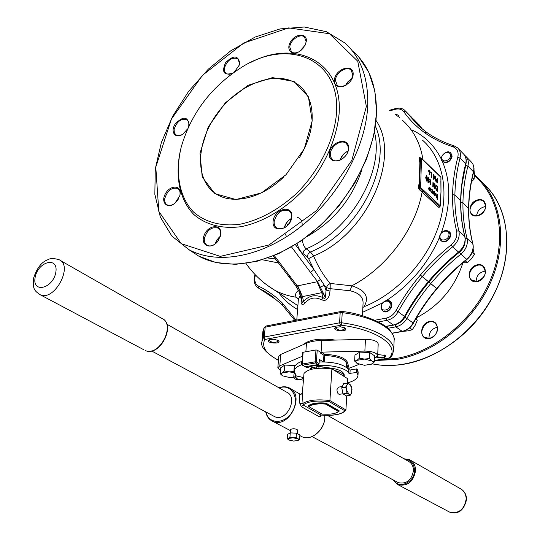 <?xml version="1.0" encoding="UTF-8"?>
<svg xmlns="http://www.w3.org/2000/svg" width="540" height="540" viewBox="0 0 540 540"><rect width="100%" height="100%" fill="white"/><g stroke="black" fill="none" stroke-linecap="round" stroke-linejoin="round"><path stroke-width="0.81" d="M340.16 312.674L265.187 327.166L264.303 337.021L339.599 322.819L340.166 312.667L340.875 311.513L342.083 311.492L342.238 312.62L341.631 322.785C372.337 326.781 394.754 339.053 393.734 350.021L394.126 340.207C395.145 329.069 372.823 316.636 342.238 312.62L340.214 312.653M289.933 437.177L288.529 438.392L288.887 440.039L293.686 441.065L298.08 440.498L299.565 439.25L297.824 438.818L296.143 437.461L293.004 437.778L289.933 437.177L290.264 432.884L287.53 434.41L287.199 438.683L288.704 439.938M296.143 437.461L296.46 433.168L290.264 432.884L290.507 429.482C292.977 428.369 295.353 428.537 297.641 429.995L297.371 433.647M298.08 440.498L298.701 439.675L297.824 438.818L293.004 437.778L287.199 438.683M299.565 439.25L299.875 434.97L296.46 433.168M321.233 415.085L320.639 416.745L319.214 416.711L301.502 406.782L299.815 403.353C299.207 396.117 299.376 393.093 300.328 394.268L300.49 394.362M345.56 387.18L346.646 390.19L346.903 393.329L349.589 394.511L350.588 394.328L351.533 393.167L351.81 388.051L350.73 385.061L347.483 383.056L346.937 385.047L345.56 387.18L341.726 387.788L343.069 393.923L346.336 395.894L350.163 395.307L351.533 393.167L352.006 389.279M347.483 383.056L343.656 383.663L341.726 387.788M346.903 393.329L343.069 393.923M351.81 388.051L349.522 383.994L348.077 383.805L346.937 385.047L346.646 390.19L348.955 394.261L350.163 395.307M300.962 394.43L302.366 393.019L303.986 373.511C307.955 368.786 317.257 367.227 331.898 368.84L329.913 400.565L345.924 409.948L346.721 395.84M331.898 368.84L347.686 378.689L347.436 383.062M342.313 386.532L338.398 387.146L336.967 389.596C337.048 392.371 337.831 393.95 339.309 394.335L339.505 394.301M166.745 324.128L286.51 392.101C298.843 396.907 286.625 422.449 274.691 416.671L273.416 415.989M302.366 393.019L303.122 404.987L320.8 414.95L322.049 415.071M325.904 403.09C317.331 402.442 311.492 403.326 308.374 405.743L308.347 406.175C311.459 403.758 317.304 402.874 325.877 403.522L339.113 411.203L339.14 410.771L325.904 403.09L325.579 404.082C317.432 403.495 311.843 404.339 308.806 406.613L321.968 414.052C329.9 414.639 335.441 413.829 338.594 411.622L325.579 404.082M347.922 383.218L348.678 382.556C354.577 380.761 357.676 378.358 357.986 375.354L357.075 372.425L349.961 373.349L348.624 373.079C345.681 366.37 318.6 362.617 307.766 367.49L306.308 367.376L302.319 365.128L305.235 366.734L318.107 364.534L315.576 362.968L302.684 365.175L302.252 364.034L315.144 361.814L315.961 349.967L303.122 352.249L302.252 364.034L301.847 364.271L302.319 365.128L301.847 364.271L302.717 352.492L303.122 352.249M301.961 364.784L301.428 364.797C296.831 366.545 294.408 368.692 294.151 371.23L296.163 375.773L293.719 377.588C294.408 379.229 297.014 380.018 301.529 379.971L303.507 380.099M302.697 377.467C299.302 376.292 296.892 376.373 295.468 377.723C297.965 379.667 300.584 379.856 303.345 378.29L302.697 377.467M316.211 368.442L314.172 367.193L311.621 367.625L310.392 368.327L310.304 369.569M334.348 370.366C340.619 371.945 343.892 373.984 344.156 376.488L344.25 374.942C343.278 370.926 337.115 368.462 325.769 367.538L319.005 366.37L316.44 366.808L316.325 368.429M321.32 368.118L317.291 368.327M314.064 368.739L314.172 367.193M323.278 361.868L319.363 359.417L319.072 363.65L318.107 364.534M302.441 356.211L279.801 365.83L277.844 367.74L280.422 370.454M295.076 365.918L294.354 365.479L284.81 365.074L280.638 367.841L280.159 373.673L282.582 375.813L290.156 377.676L293.726 377.534M370.892 364.541L374.416 361.908L374.693 355.88L369.691 352.519L359.762 352.107L354.956 355.057L354.632 361.078L357.905 363.872M374.585 358.236L377.669 355.644C376.785 352.829 372.519 351.311 364.865 351.101L321.314 352.134L324.716 354.294C337.399 355.016 344.972 357.669 347.45 362.259L349.13 368.273L359.087 364.345M374.416 361.908L371.878 360.963L369.401 358.574L369.691 352.519M369.401 358.574L364.385 359.087L359.444 358.155L359.762 352.107M359.444 358.155L356.994 360.335L354.632 361.078M294.145 371.615L289.062 371.844L284.337 370.94L284.81 365.074M293.902 371.351L294.354 365.479M284.337 370.94L282.184 373.005L280.159 373.673M416.219 318.195L417.258 320.315L415.166 325.316L412.27 329.731L407.963 330.865L402.854 331.391M417.258 320.315L415.679 319.12M412.27 329.731L409.698 327.827M473.141 249.136L474.377 254.502L471.278 258.957L467.444 262.75L462.908 262.771M467.444 262.75L465.257 260.82M474.377 254.502L472.183 252.518M473.992 169.918L474.491 174.98L474.1 179.145L471.474 181.818M474.1 179.145L472.379 177.41M312.201 120.839L304.25 148.831L286.004 174.744L261.441 192.895L235.96 199.523L214.88 193.657L202.216 177.012L200.003 153.225L208.265 126.92L225.295 102.85L248.049 85.313L272.484 77.605L294.057 81.513L308.401 96.802L312.201 120.839M336.447 113.846C334.064 140.947 318.998 171.139 296.312 193.678C278.242 209.986 259.416 220.178 239.841 224.262C221.15 226.651 204.971 222.176 193.408 211.896C179.165 196.918 175.001 172.834 181.204 147.103C191.079 113.333 211.201 86.751 241.569 67.358C288.083 37.53 341.098 58.617 336.447 113.846M429.125 174.953L429.692 173.239L428.693 170.876L429.098 169.992L429.543 170.195L430.286 172.395L428.969 174.987L429.536 173.279L428.537 170.917L428.996 170.033M427.032 181.204L426.533 181.069L425.702 177.674L426.323 175.817M430.211 191.174L428.902 189.722L428.672 188.224L429.253 187.083M437.44 199.51L437.265 197.215L436.536 197.275L435.881 194.839L435.922 193.043L436.583 196.884L437.245 196.547L437.562 194.582L437.44 199.51L437.056 199.334L437.103 197.384M436.894 197.458L436.381 197.316L435.726 194.879L435.922 193.043M436.846 197.019L437.333 194.366M440.323 203.459L440.991 191.855L440.924 177.316L421.511 158.558L420.613 187.556L440.269 205.801L440.991 191.855L440.471 202.061M435.038 193.914L434.025 191.977M433.829 192.22L434.018 191.43L434.525 191.666L435.422 194.359L434.896 195.527L433.688 193.9L433.512 192.49L435.193 194.062L434.545 192.125L433.478 191.862L433.91 191.464M434.855 195.527L433.532 193.941L433.512 192.49M432.54 193.313L431.858 193.084L431.014 191.45L432.473 192.834L432.884 192.004L431.568 189.675M432.425 192.834L432.729 192.038M432.884 192.004L432.108 189.844L431.251 189.857L431.433 189.175M437.576 191.174L436.252 189.756L435.544 186.746L436.151 185.227L437.69 186.401L437.42 191.214L436.104 189.79L435.389 186.786L436.037 185.261M434.612 186.988L434.693 183.735L435.078 183.917L434.801 188.744L433.296 183.796M434.957 188.703L433.31 183.283L433.215 187.063L432.83 186.881L432.952 182.081L434.754 187.461L434.849 183.701M430.859 185.018L430.38 184.565L430.663 179.726L430.859 185.018M429.01 181.285L427.923 178.733L428.396 177.674L429.638 180.009L428.517 178.227L428.159 178.976L428.76 180.63L429.334 180.927L429.003 183.087L427.781 182.115L427.95 181.582L428.834 182.419L429.01 181.285L428.544 181.123L427.775 178.774L428.288 177.707M428.706 182.297L428.855 181.319M429.638 180.009L428.416 178.261M437.771 183.08L436.691 181.98L436.239 180.313L436.563 179.543L437.603 180.306L437.879 178.335L437.771 183.08L436.543 182.014L436.084 180.347L436.469 179.577M437.454 180.164L437.657 178.119M435.341 179.375L435.422 176.155L435.8 176.337L435.53 181.123L434.032 176.189M435.686 181.089L434.045 175.682L433.951 179.429L433.566 179.246L433.688 174.488L435.483 179.847L435.571 176.114M431.602 177.376L431.129 176.924L431.413 172.112L431.527 176.614L431.926 176.992L431.602 177.376M440.937 182.729L440.991 191.855L440.849 180.751M439.952 206.692L438.919 207.488L419.054 189.385L418.372 188.015L419.243 182.243L419.857 162.864L419.296 158.274L419.344 157.626L420.451 157.93M302.461 239.983C302.778 244.026 304.02 246.976 306.2 248.832L310.473 251.998L313.565 255.987C318.323 267.057 323.879 276.21 330.224 283.439L351.763 285.829C365.539 290.142 369.623 297.122 364.001 306.754L362.853 307.53M278.087 340.436C283.723 344.824 263.081 343.055 269.568 339.701L273.868 339.269L278.087 340.436M377.717 354.544L385.304 355.469C385.891 358.115 382.995 358.702 376.623 357.237M345.006 328.01C350.285 332.586 329.225 330.878 336.137 327.287L340.45 326.761L345.006 328.01M335.468 340.085C319.808 338.013 309.042 339.545 303.17 344.669M382.86 310.973L383.279 311.276C388.253 314.719 395.267 304.371 390.056 301.286M441.079 240.665L441.443 240.989C446.087 244.931 454.147 235.231 449.199 231.653M442.591 161.507L442.881 161.798C447.444 163.525 450.529 161.636 452.142 156.128L450.913 153.131M399.485 117.673L398.338 115.283M362.428 315.718L363.082 303.062C363.163 296.872 358.817 292.775 350.048 290.763L330.163 288.664L330.224 283.439L327.726 285.113L326.342 287.597L324.317 285.228L326.032 290.453L325.397 297.898C323.737 294.341 322.529 292.592 321.766 292.666L302.495 296.615C301.799 296.838 301.718 298.822 302.258 302.569L303.554 301.448C308.9 295.502 315.333 294.199 322.832 297.547L324.257 298.445L325.397 297.898M326.18 290.068L326.342 287.597L330.163 288.664L330.001 291.128L326.18 290.068L326.032 290.453M250.864 62.37C296.163 38.603 343.332 61.857 339.053 114.305C336.812 135.587 328.59 156.533 314.381 177.154C294.57 203.202 266.868 221.69 241.103 226.665C222.089 229.183 205.591 224.755 193.745 214.427C179.138 199.375 174.683 175.061 180.731 149M220.793 234.178L218.437 240.401C211.91 250.466 199.807 246.017 204.113 235.325C208.008 224.613 222.116 223.526 220.793 234.178M180.124 194.062L179.753 195.838L175.007 203.121C167.488 209.689 160.299 202.385 165.449 193.651C170.275 184.795 181.44 185.004 180.124 194.062M187.603 128.885L182.783 134.231C175.385 139.347 169.938 131.834 175.196 124.004C182.912 116.087 187.542 116.242 189.088 124.484L188.467 126.974M232.943 73.035L232.794 73.123C223.931 75.782 221.501 72.333 225.504 62.768C233.28 55.073 238.012 55.148 239.706 62.991L239.213 65.185L234.367 72.023M306.342 41.135L305.195 45.11L299.754 51.266C291.796 56.633 285.424 49.403 290.837 41.384C295.934 33.244 307.172 32.974 306.342 41.135M353.153 74.439C352.499 86.177 333.43 91.861 334.388 80.163C335.063 68.627 353.909 62.755 353.153 74.439M348.611 148.48C347.909 160.974 328.286 166.144 329.299 153.704C330.021 141.426 349.414 136.04 348.611 148.48M291.836 216.797C290.837 229.608 271.802 234.124 273.098 221.38C274.104 208.791 292.923 204.046 291.836 216.797M330.001 291.128L329.062 296.075L327.571 298.796L324.83 300.49L321.759 299.943C315.171 296.541 309.494 297.682 304.736 303.372C301.806 305.687 300.625 304.196 301.199 298.89M300.355 295.488L298.411 298.87L296.771 320.065M420.512 157.916L419.465 187.832L422.827 191.187L422.145 191.984C415.463 229.183 386.336 268.029 351.763 285.829L350.048 290.763M298.363 299.491L296.224 297.216C294.833 294.988 295.596 292.68 298.512 290.297M297.25 288.002L289.75 277.695M267.05 285.12L274.178 289.879C280.787 293.605 288.137 296.048 296.224 297.216L298.411 298.735M325.438 297.459L317.615 281.664L310.547 272.444L313.922 269.582L308.624 258.66L307.159 256.635L302.873 253.49C300.281 251.451 298.37 248.137 297.135 243.547M376.096 120.542C401.585 157.369 366.822 235.049 313.565 255.987L308.624 258.66M295.407 244.64L313.922 269.582L324.317 285.228L320.531 287.111M321.759 299.943L322.832 297.547L321.766 292.666L317.075 281.772L320.726 279.329M304.736 303.372L303.554 301.448L302.495 296.615L297.79 285.829L317.075 281.772M302.258 302.569L301.361 299.579M291.62 217.276C291.803 214.319 290.898 212.153 288.92 210.789C281.732 208.886 276.811 212.476 274.158 221.549C273.956 224.586 274.88 226.787 276.946 228.163C284.135 229.959 289.028 226.334 291.62 217.276M429.03 338.351C428.861 332.39 431.663 328.678 437.427 327.193M348.354 149.02L347.875 145.692L346.079 143.275C341.199 139.016 330.541 146.246 330.359 153.88L330.838 157.295L332.721 159.766C337.595 163.904 348.226 156.641 348.354 149.02M351.068 80.332L352.904 75.02L351.074 70.045C346.586 65.624 335.57 72.907 335.414 80.352L337.304 85.442C339.93 87.318 343.156 87.041 346.99 84.605M305.363 44.739L306.133 41.708L304.513 37.037C300.409 33.014 290.081 40.082 289.784 47.068L291.452 51.84C293.315 53.244 295.718 53.271 298.661 51.914M239.227 65.151L239.551 63.531L237.897 58.691C231.64 56.95 227.084 60.237 224.235 68.553L224.485 71.456L226.26 73.71L229.122 74.331L232.052 73.535M188.798 125.928L188.831 122.182L187.083 119.61C181.096 118.172 176.762 121.473 174.083 129.519L174.339 132.786L176.006 134.973L178.774 135.648L182.095 134.663M179.766 195.784L180.009 194.522C180.306 191.666 179.55 189.648 177.734 188.467C171.653 187.144 167.326 190.539 164.761 198.646C164.43 201.562 165.206 203.614 167.083 204.795C169.114 205.848 171.464 205.511 174.137 203.803M219.773 237.951L220.644 234.63C220.907 231.538 220.023 229.345 217.985 228.056C211.444 226.597 206.901 230.114 204.363 238.613C204.073 241.778 204.984 244.006 207.097 245.302C209.945 246.632 213.03 245.842 216.338 242.939M476.105 281.509C476.415 275.549 479.54 272.059 485.46 271.04M476.591 215.764C477.421 210.506 480.479 207.414 485.757 206.476M274.286 255.575L297.27 285.95L300.375 291.29L302.123 302.171M290.459 276.77L288.718 276.332M300.375 291.29L298.87 291.101M336.933 327.031L335.691 328.144C338.661 330.642 341.766 330.831 345.013 328.712L343.913 327.456M377.251 356.656C381.125 357.851 383.785 357.635 385.229 356.022L384.345 354.983M270.31 339.471L269.224 340.443C272.045 342.846 275.056 343.096 278.249 341.185L277.337 340.051M440.316 203.843L440.37 205.997L439.587 206.705L440.114 206.28M440.33 203.236L440.694 197.822M419.243 182.243L420.761 182.77M419.857 162.864L421.369 163.249M440.863 180.009L440.87 179.611M420.478 157.923L420.08 157.619M420.255 157.95L420.053 157.599M419.296 158.274L421.511 158.558L421.328 158.105L419.344 157.626M419.081 189.405L420.613 187.556L418.379 187.056M419.054 189.385L419.803 188.521L419.465 187.832L418.372 188.015M435.159 194.474L433.735 193.138L434.423 194.859L435.159 194.474L433.755 193.34M434.74 195.035L435.004 194.508M431.406 189.817L431.548 189.142L432.128 189.412L433.114 192.179L432.574 193.306L431.858 193.084M432.014 193.05L431.17 191.41M430.502 191.038L429.759 190.944L429.057 189.689L428.827 188.183L429.361 187.049L429.86 187.285L430.792 190.026L430.502 191.038M429.773 190.512L430.144 190.681L430.562 189.803L429.462 187.549L429.064 188.399L429.773 190.512M430.096 190.681L430.407 189.844L429.354 187.583M437.447 186.671L436.246 185.807L435.773 186.962L436.401 189.425L437.36 190.472L437.447 186.671L436.138 185.841M437.211 190.33L437.299 186.712M433.215 187.063L432.83 186.881M432.986 186.84L433.107 182.048M431.014 184.984L430.38 184.565M430.535 184.532L430.663 179.726M429.003 183.087L427.781 182.115M427.937 182.075L427.95 181.582M426.836 175.959L427.633 179.314L427.079 181.204L425.858 177.633L426.438 175.777L426.836 175.959M427.403 179.098L426.816 176.445L426.229 176.742L426.695 180.529L427.403 179.098L426.431 176.364M426.924 180.644L427.248 179.132M437.555 182.372L437.589 180.792L436.678 180.056L436.469 180.529L437.555 182.372M437.407 182.23L437.44 180.826L436.597 180.103M433.951 179.429L433.566 179.246M433.721 179.213L433.843 174.447M431.757 177.336L431.129 176.924M431.285 176.884L431.413 172.112M429.482 172.584L430.056 172.159L429.212 170.525L428.929 171.072L429.482 172.584M429.719 172.733L429.111 170.566M299.383 157.646C306.815 145.483 311.047 133.326 312.066 121.183C312.991 105.246 308.63 93.299 298.991 85.34C278.579 68.999 240.32 82.559 218.261 112.077C195.824 141.338 194.137 180.535 216.567 194.225C233.125 204.91 261.711 198.248 283.244 177.471M450.502 155.574C450.637 150.201 441.828 152.476 441.754 157.802C441.578 163.175 450.441 160.94 450.502 155.574M451.818 155.804C450.205 161.311 447.12 163.202 442.557 161.474C438.035 157.883 446.526 148.797 450.63 152.847L451.818 155.804M449.003 234.583C449.145 228.852 440.053 230.877 439.979 236.56C439.79 242.285 448.929 240.307 449.003 234.583M450.36 234.799C448.875 240.361 445.79 242.325 441.106 240.692C439.526 239.308 439.155 237.418 440.006 235.015C442.388 230.857 445.338 229.628 448.841 231.329L450.36 234.799M390.143 304.756C390.413 298.89 381.591 300.618 381.382 306.443C381.065 312.309 389.934 310.628 390.143 304.756M391.507 304.958C390.19 310.237 387.329 312.248 382.921 311.013C380.025 307.962 380.538 304.709 384.467 301.266L386.788 300.402L389.333 300.8L391.507 304.958M397.643 116.168L395.719 114.669M395.206 114.291L398.095 115.047L399.161 117.403M377.669 355.644L378.202 343.919C377.325 341.05 373.079 339.512 365.459 339.316L321.874 340.43C315.542 340.625 310.412 341.564 306.477 343.231L280.739 354.443L278.782 356.393L277.844 367.74M323.467 361.868L323.906 355.266L320.328 352.998L321.314 352.134M320.328 352.998L320.382 352.161L317.209 350.143L316.393 361.989L319.072 363.65M349.13 368.273L348.374 369.09M294.314 372.695L289.062 371.844L282.184 373.005C280.969 373.882 281.104 374.814 282.589 375.813L282.771 375.928M371.932 364.068C373.43 363.103 373.417 362.07 371.878 360.963L364.385 359.087L356.994 360.335C355.523 361.314 355.57 362.347 357.136 363.44L364.574 365.29L371.932 364.068M315.961 349.967L317.209 350.143M348.57 369.353L348.449 368.921M301.428 364.797L301.678 361.422C297.088 363.19 294.665 365.344 294.408 367.895L294.151 371.23M301.678 361.422L302.056 361.388M348.624 373.079L348.813 369.731C344.041 364.365 334.166 361.773 319.187 361.962M348.813 369.731L350.143 370.001L349.961 373.349M356.413 372.296L356.596 368.942L350.143 370.001M356.596 368.942L357.257 369.07L357.075 372.425M357.986 375.354L358.162 372.019L357.257 369.07M294.611 373.471L293.976 374.294L293.719 377.588M338.594 411.622L339.113 411.203M308.347 406.175L308.806 406.613M319.214 416.711L320.8 414.95C333.207 415.888 341.253 414.511 344.925 410.805L345.924 409.948M344.925 410.805L329.279 401.659L329.913 400.565C317.527 399.08 308.556 400.019 303.007 403.373L299.815 403.353M301.502 406.782L303.122 404.987C307.82 401.369 316.541 400.262 329.279 401.659M327.476 415.355L408.22 461.18C411.689 462.989 413.438 466.148 413.464 470.664C411.595 480.249 406.566 484.259 398.378 482.686L397.177 482.045M340.781 311.533L265.916 326.045L264.101 327.719L262.852 331.715L261.968 341.496L263.216 337.568L264.101 327.719L265.815 326.066M278.991 387.828C282.602 386.451 285.957 386.451 289.062 387.821C305.816 394.402 289.211 429.199 272.916 421.389C269.129 419.702 266.753 416.536 265.781 411.912M300.395 435.888L302.13 436.806C312.005 441.619 326.309 428.011 324.662 415.287M265.97 412.013C268.447 424.832 285.68 424.406 292.707 411.041C300.119 397.906 291.229 383.211 279.18 387.936M402.516 120.339C413.451 130.012 420.289 143.147 423.023 159.746M364.001 306.754C396.529 293.814 426.384 261.968 438.21 227.191C450.023 192.375 443.084 158.186 422.543 140.197M374.476 360.518L389.219 357.946C400.288 346.329 377.865 329.839 341.138 325.168L264.809 339.471C261.34 346.829 265.896 353.74 278.471 360.194M255.44 274.968L255.339 275.299C254.003 280.483 255.11 284.114 258.647 286.2C267.334 290.385 275.265 296.028 282.44 303.129L296.109 320.193M374.949 320.22L386.1 318.141C390.299 317.209 393.613 314.665 396.05 310.507C402.975 297.952 411.062 286.153 420.316 275.11L420.363 275.049C429.624 264.019 439.864 253.982 451.069 244.951C455.713 240.833 457.562 236.183 456.617 230.999C453.695 219.247 452.351 207.157 452.581 194.738L452.581 194.67C452.817 182.257 454.558 169.803 457.792 157.322C458.865 151.983 457.218 148.446 452.844 146.711C442.294 143.303 432.891 138.632 424.636 132.692L424.589 132.658C416.354 126.711 409.428 119.745 403.812 111.76C401.814 109.195 398.885 108.398 395.03 109.37L390.116 110.761M382.685 302.825L362.603 312.316M439.546 237.249C428.058 263.648 410.393 284.715 386.559 300.443M442.274 161.19C451.224 182.142 450.88 206.071 441.254 232.963M412.472 130.214C425.169 136.276 434.808 145.969 441.396 159.286M297.587 309.528C290.25 305.323 284.081 299.869 279.072 293.159M219.011 237.418L215.568 242.426M178.639 198.578L176.384 201.785M303.925 47.237L301.043 50.321M350.352 79.609L346.241 83.909M284.958 234.097L286.072 235.487M302.083 225.599C302.488 221.251 300.976 218.518 297.54 217.411M366.363 106.434L357.75 61.216L329.447 33.723L288.637 27.891L243.675 43.052L202.406 75.384L171.416 119.09L155.797 167.09L158.814 211.41L181.231 243.675L220.279 256.372L268.927 245.012L316.582 210.539L351.83 160.353L366.363 106.434M380.275 359.701L396.293 358.432C434.518 352.215 473.945 319.66 490.644 279.423C507.425 239.173 499.73 196.999 474.471 175.817M477.698 215.804C467.282 218.187 467.485 202.149 477.819 199.854C488.221 197.323 488.187 213.509 477.698 215.804M477.205 281.61C466.506 283.743 466.722 266.848 477.326 264.803C488.005 262.507 487.964 279.572 477.205 281.61M429.266 338.553C418.831 340.416 419.357 323.183 429.712 321.415C440.134 319.397 439.769 336.798 429.266 338.553M462.942 262.771C454.808 287.476 439.317 305.816 416.455 317.783M374.45 132.071C384.683 171.383 350.372 230.789 306.2 248.832L303.919 250.729L302.873 253.49M307.159 256.635L308.205 253.888L310.473 251.998C358.817 232.591 393.282 164.464 375.408 126.279M290.122 219.362L291.033 220.05M307.503 236.324C333.963 220.995 352.107 198.774 361.928 169.668M245.997 263.473C253.496 274.219 262.892 283.021 274.178 289.879L297.884 305.721M396.333 324.324C399.958 323.129 402.813 320.72 404.892 317.108C411.723 304.682 419.722 293.004 428.875 282.096L428.929 282.035C438.089 271.127 448.227 261.212 459.324 252.295C462.638 249.521 464.542 246.173 465.041 242.237M461.97 184.653L466.061 163.296M267.948 258.012L275.434 258.937M188.777 249.588L171.801 235.994L160.367 217.134L154.845 194.353L155.257 169.02L161.359 142.526L172.685 116.222L188.602 91.368L208.292 69.188L230.837 50.753L255.163 37.051L280.084 28.917L304.304 27L326.444 31.712L345.08 43.112C361.118 57.685 368.651 78.867 367.673 106.67C365.539 148.217 338.141 197.485 299.808 227.407C261.454 257.364 217.04 265.025 188.777 249.588L198.869 256.19C227.104 271.634 271.283 264.202 309.326 234.623C347.335 205.085 374.382 156.31 376.346 115.047C377.217 87.439 369.637 66.346 353.612 51.779M190.37 250.628L198.869 256.19L215.953 262.535L235.46 264.357L256.642 261.414L278.606 253.692L300.389 241.407L320.99 225.032L339.424 205.268L354.8 183.047L366.417 159.401L373.768 135.459L376.589 112.313L374.861 90.97L368.8 72.299L358.789 57.004M474.498 174.879L477.056 177.093C501.505 199.058 508.268 241.34 491.089 281.286C473.971 321.219 434.693 353.268 396.657 359.451L375.462 360.511M372.317 363.818C382.226 365.87 392.675 366.019 403.657 364.257C441.484 358.209 480.458 326.491 497.381 286.875C514.364 247.246 507.546 205.214 483.165 183.296M392.135 333.153L402.057 331.371C406.762 330.365 410.461 327.55 413.168 322.92C419.863 310.703 427.714 299.234 436.712 288.515L430.724 283.635C421.659 294.442 413.748 305.998 406.985 318.303C404.257 322.967 400.532 325.809 395.807 326.835L387.983 328.259M395.03 324.776L395.807 326.835L402.381 331.486C407.099 330.48 410.771 327.706 413.411 323.163L404.892 317.108M466.958 259.45L466.952 259.457C456.017 268.204 446.047 277.945 437.029 288.664L428.875 282.096M437.029 288.664L436.765 288.454C445.77 277.742 455.733 268.016 466.655 259.274L460.883 254.144C449.888 262.966 439.85 272.774 430.778 283.574L428.929 282.035M468.761 208.609L468.761 208.643C468.619 220.745 470.009 232.517 472.939 243.972C474.039 249.851 472.041 255.008 466.952 259.457L466.655 259.274C471.832 254.711 473.87 249.527 472.777 243.722L467.066 238.484C468.153 244.316 466.094 249.534 460.883 254.144L459.324 252.295M385.709 326.383L393.282 324.999L386.89 320.362L378.493 321.921M393.694 325.1L393.282 324.999C398.014 323.966 401.753 321.111 404.487 316.433L398.169 311.715C395.408 316.426 391.649 319.309 386.89 320.362L386.1 318.141M385.898 326.525L393.62 325.114C398.365 324.088 402.07 321.28 404.737 316.69L404.487 316.433C411.277 304.094 419.215 292.505 428.308 281.664L428.355 281.603C437.461 270.769 447.518 260.921 458.548 252.065L452.642 246.821C441.545 255.757 431.406 265.694 422.24 276.615L422.186 276.676C413.026 287.604 405.02 299.281 398.169 311.715L396.05 310.507M460.836 201.001L460.654 200.664C460.471 212.895 461.842 224.795 464.758 236.365L464.927 236.648C466.02 242.554 463.988 247.752 458.851 252.254L458.548 252.065C463.772 247.448 465.845 242.21 464.758 236.365L458.919 231.012C459.999 236.885 457.907 242.156 452.642 246.821L451.069 244.951M458.851 252.254C447.815 261.124 437.744 270.972 428.632 281.819L420.363 275.049M428.632 281.819L420.316 275.11M273.665 298.087L267.037 293.706M273.773 297.466L267.874 293.841M266.22 293.004L275.076 298.937M282.11 304.769L270.418 295.009L257.553 287.435M264.317 291.904L272.052 296.176M265.741 292.761L258.775 288.185L258.647 286.2M418.108 125.449L411.588 117.322L405.817 111.51L418.817 126.09L426.222 132.037M411.73 117.517L405.317 110.882M395.03 109.37L395.415 108.601C399.101 107.615 402.219 108.182 404.75 110.308L405.817 111.51L403.812 111.76M422.381 129.107L419.533 125.314L413.876 119.624L419.317 126.529M419.668 125.503L413.377 118.996M411.858 117.68L413.876 119.624L413.093 119.367M472.939 243.992L472.777 243.722C469.841 232.227 468.443 220.415 468.585 208.285L468.585 208.217C468.74 196.088 470.36 183.931 473.452 171.747L467.917 166.111C464.778 178.369 463.124 190.593 462.942 202.79L462.942 202.858C462.767 215.062 464.144 226.935 467.066 238.484L465.224 238.316M471.663 162.324C473.884 165.017 474.538 168.284 473.62 172.145L473.452 171.747C474.41 167.549 473.6 164.187 471.022 161.669L466.169 156.688M464.623 155.284L465.494 155.993C468.079 158.517 468.882 161.892 467.917 166.111L465.716 165.368M452.581 194.738L454.889 195.122L460.654 200.597C460.85 188.372 462.524 176.121 465.676 163.836L460.019 158.078C456.82 170.438 455.112 182.763 454.889 195.055L454.889 195.122C454.673 207.421 456.017 219.382 458.919 231.012L456.617 230.999M463.901 154.352C466.135 157.059 466.783 160.353 465.851 164.248L465.676 163.836C466.648 159.597 465.845 156.222 463.259 153.697L458.291 148.588M452.844 146.711L454.174 145.901L457.616 147.893C460.208 150.424 461.005 153.819 460.019 158.078L457.792 157.322M465.851 164.248C462.699 176.519 461.032 188.764 460.836 200.968L454.889 195.055L452.581 194.67M473.62 172.145C470.536 184.316 468.916 196.459 468.761 208.575L462.942 202.79L460.823 202.379M468.761 208.643L462.942 202.858L460.823 202.453M263.898 337.122L265.167 339.296L264.303 337.021L263.216 337.568L264.809 339.471M340.463 325.181L339.599 322.819L341.631 322.785L341.138 325.168M278.492 262.94L262.507 259.801M273.206 256.014L295.603 285.579L297.79 285.829M310.547 272.444L291.546 246.969M288.164 224.93L286.214 223.459M284.276 227.968C285.248 223.715 287.638 220.543 291.458 218.437M437.569 328.698L436.867 325.276L434.74 322.819C427.154 317.331 416.617 332.802 424.771 337.48L429.469 338.317C434.268 336.98 436.968 333.774 437.569 328.698M340.072 160.15C341.361 155.939 344.007 152.921 348.003 151.099M345.371 85.57L348.077 81.547L351.959 78.665M300.949 50.402L303.993 47.135M176.297 201.879L178.7 198.457M215.035 244.026L217.019 239.74L220.32 236.345M485.521 271.728L483.158 266.497C476.024 260.375 464.123 274.934 471.886 280.28L477.387 281.394C482.294 279.943 485.008 276.716 485.521 271.728M485.804 206.172L483.881 201.602C477.482 195.44 465.075 209 472.115 214.441L474.721 215.683L477.88 215.622C482.659 214.076 485.305 210.931 485.804 206.172M301.415 299.815L298.883 291.134L295.522 285.478M392.229 333.301L402.455 331.472M282.353 305.012L282.481 303.17M294.833 320.443L282.17 304.85L282.44 303.129M282.211 304.891L270.446 295.022L263.392 290.594L270.169 295.083L265.174 292.471L258.383 287.982C254.428 285.242 253.213 281.07 254.738 275.454L255.339 275.299M418.817 126.09L426.33 132.104L424.589 132.658M426.458 132.206L424.636 132.692M422.827 191.187L439.587 206.705L438.919 207.488M421.376 158.146L440.782 176.911M440.91 177.714L440.971 186.219M388.814 358.115L374.47 360.673M390.677 357.372L389.219 357.946M364.865 351.101L365.459 339.316M321.084 352.161L321.874 340.43M305.856 351.763L306.477 343.231M279.801 365.83L280.739 354.443M348.138 368.807L346.518 363.076C344.142 358.688 336.886 356.157 324.749 355.462L324.331 361.888M346.282 367.22L346.518 363.076L347.45 362.259M323.906 355.266L324.749 355.462L324.716 354.294L323.906 355.266M315.144 361.814L315.576 362.968L316.393 361.989L315.144 361.814M348.111 382.826L348.084 383.285M307.881 365.945L307.766 367.49M306.308 367.376L306.382 366.363M295.387 376.346L295.502 374.855M311.506 369.252L311.621 367.625M325.721 368.199L325.769 367.538M323.933 368.132L323.993 367.234M322.002 368.111L322.103 366.606M318.89 368.064L319.005 366.37M143.694 349.69L40.338 294.813C36.761 292.498 34.837 290.635 34.56 289.217C33.5 288.238 33.122 284.715 33.426 278.633C36.754 268.272 41.506 261.995 47.689 259.794C50.038 258.235 53.764 258.188 58.867 259.639C73.892 264.958 54.722 301.597 40.338 294.813L38.853 294.03M161.555 318.215C176.722 324.209 160.056 357.379 145.22 350.501C159.55 357.332 176.425 323.75 161.555 318.215L60.325 260.469M35.127 277.418C31.988 293.693 53.021 288.745 55.823 272.329C58.678 256.034 37.895 261.367 35.127 277.418M393.741 480.209C399.046 489.503 414.652 482.328 414.497 470.549C414.173 463.617 410.954 459.851 404.838 459.257M448.2 511.367L449.57 512.096C458.764 513.938 464.299 509.591 466.169 499.055C466.04 494.087 464.029 490.577 460.12 488.525L410.825 460.411M403.947 458.75L409.469 459.635C413.498 461.74 415.53 465.426 415.564 470.678C413.404 481.849 407.545 486.526 398 484.718L392.837 479.729M265.714 411.878C266.693 416.502 269.096 419.675 272.916 421.389L290.419 430.63M299.835 435.591L302.13 436.806C312.154 441.659 326.423 428.004 324.722 415.287M290.723 388.78L300.159 394.193M289.629 211.329L288.92 210.789M424.771 337.48L429.394 338.29C434.943 337.109 441.335 329.38 434.74 322.819L435.416 323.339M291.438 218.572C290.169 219.2 286.43 221.144 284.398 227.907M346.68 143.816L346.079 143.275M351.54 70.504L351.074 70.045M304.904 37.422L304.513 37.037M238.288 59.035L237.897 58.691M187.529 119.954L187.083 119.61M178.274 188.851L177.734 188.467M218.639 228.515L217.985 228.056M471.886 280.28L477.306 281.367C485.271 277.621 487.222 272.666 483.158 266.497L483.732 267.01M472.115 214.441L474.667 215.649L477.792 215.582C485.298 212.018 487.33 207.36 483.881 201.602L484.326 202.041M347.969 151.227C346.856 151.74 343.042 153.009 340.193 160.097M351.877 78.84L348.179 81.641L345.539 85.482M303.649 47.608L301.394 50.024M178.396 199.01L176.715 201.407M220.266 236.534L217.134 239.814L215.19 243.911M488.187 188.366C513.014 215.716 513.351 266.659 486.331 307.672C459.473 348.779 410.137 372.114 372.296 363.832M419.013 124.666L419.594 125.381M419.627 125.428L422.395 129.121M436.982 288.725C427.97 299.457 420.113 310.939 413.411 323.163M411.068 116.667L411.649 117.389M411.689 117.436L417.852 125.165M460.836 201.035C460.654 213.232 462.017 225.092 464.927 236.628M428.585 281.88C419.479 292.734 411.534 304.337 404.737 316.69M254.738 275.454L255.015 274.529M389.401 110.302L395.361 108.614M426.404 132.158C434.504 137.963 443.732 142.533 454.086 145.874M336.791 327.085L336.137 327.287M344.048 327.524L344.675 327.807M384.406 355.016L385.027 355.3M270.223 339.505L269.568 339.701M277.418 340.099L278.033 340.403M421.328 158.105L420.545 157.903M264.242 327.206L262.852 331.715M342.117 311.492C364.73 313.679 386.721 325.148 389.651 329.9C393.248 334.537 394.74 337.973 394.126 340.207M261.968 341.496C260.104 346.484 265.599 352.796 278.451 360.43M389.131 358.216L390.542 357.527L392.296 355.03L393.734 350.021M298.991 85.34L302.177 88.263M441.106 240.692L441.443 240.989M382.921 311.013L383.279 311.276M348.455 383.44L348.502 382.617M320.956 415.112L321.374 415.058C333.747 416.002 341.881 414.443 345.762 410.387M289.062 387.821C285.923 386.431 282.548 386.424 278.924 387.794M312.059 436.61L398.378 482.686M151.571 350.953L274.691 416.671M461.336 489.213C464.764 491.636 466.499 495.065 466.553 499.507C463.921 510.543 458.257 514.735 449.57 512.096L398 484.718M343.028 393.755L339.309 394.335"/></g></svg>
